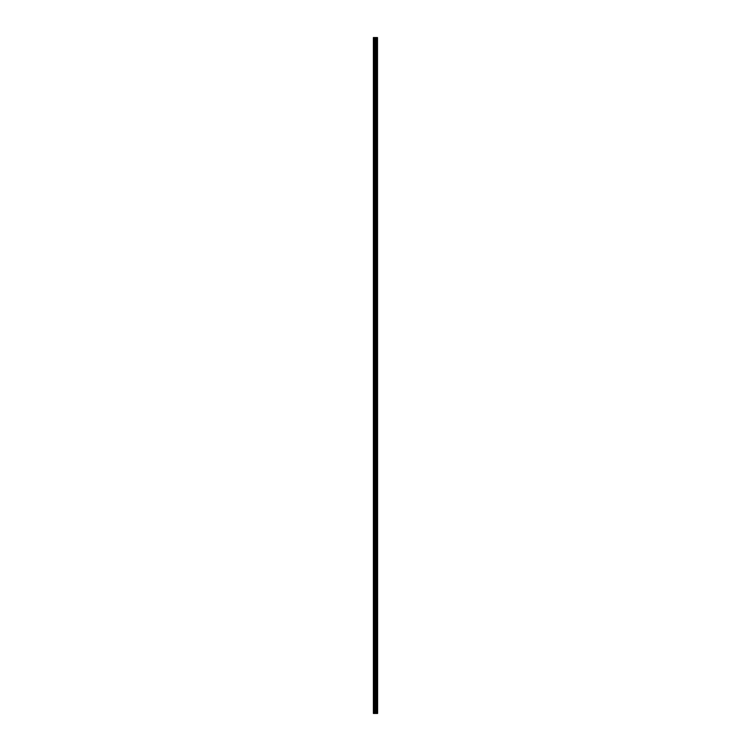 <?xml version="1.0" encoding="UTF-8"?>
<svg xmlns="http://www.w3.org/2000/svg" width="751" height="751" viewBox="0 0 751 751"><rect width="100%" height="100%" fill="white"/><g stroke="black" fill="none" stroke-linecap="round" stroke-linejoin="round"><path stroke-width="1.13" d="M377.5 37.55L377.612 713.45L377.5 37.55L373.388 37.55L373.388 713.45L373.576 37.55M373.576 713.45L377.5 713.45M376.27 713.45L376.27 37.55M376.185 713.45L376.185 37.55M377.443 713.45L377.443 37.55M377.096 713.45L377.096 37.55M376.983 713.45L376.983 37.55M376.711 713.45L376.711 37.55M376.598 713.45L376.598 37.55M375.857 713.45L375.857 37.55M375.584 713.45L375.584 37.55M375.462 713.45L375.462 37.55M375.2 713.45L375.2 37.55M374.477 713.45L374.477 37.55M374.345 713.45L374.345 37.55"/></g></svg>
